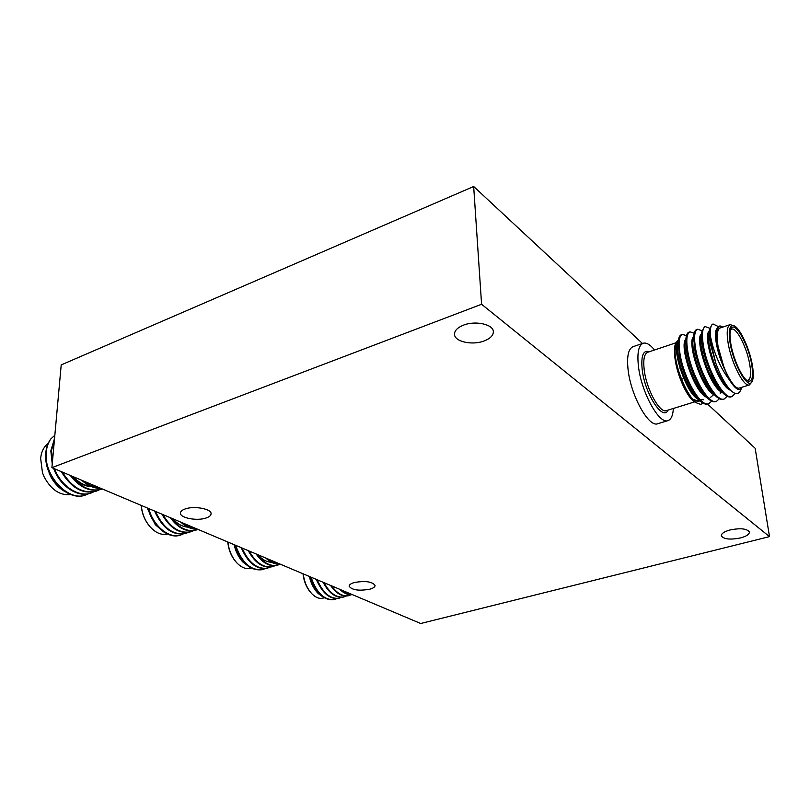 <?xml version="1.0" encoding="UTF-8"?>
<svg xmlns="http://www.w3.org/2000/svg" width="810" height="810" viewBox="0 0 810 810"><rect width="100%" height="100%" fill="white"/><g stroke="black" fill="none" stroke-linecap="round" stroke-linejoin="round"><path stroke-width="1.21" d="M318.046 593.365L317.925 593.244C314.077 589.245 311.283 584 309.562 577.5C311.344 584.051 314.219 589.396 318.198 593.517L323.646 597.446M310.291 576.852C315.839 593.052 323.727 600.655 333.963 599.653L336.595 598.691M311.04 577.165C316.629 593.082 324.476 600.524 334.56 599.501M316.426 579.444C322.299 593.224 329.751 599.521 338.772 598.357L341.415 597.385M317.226 579.778C323.119 593.234 330.5 599.38 339.37 598.195M323.099 582.258C328.992 593.345 335.826 598.276 343.592 597.061L346.255 596.079M323.98 582.633C329.852 593.355 336.595 598.114 344.199 596.889M330.561 585.417C336.109 593.497 342.073 596.94 348.442 595.745L351.115 594.763M331.574 585.843C337.051 593.517 342.883 596.767 349.049 595.583M242.676 561.816L242.575 561.705C238.737 557.422 235.994 552.116 234.363 545.778C236.034 552.157 238.849 557.543 242.798 561.948L249.51 567.132M234.87 544.978C241.086 562.899 250.219 571.141 262.268 569.693M235.629 545.302C241.937 562.92 251.019 570.989 262.885 569.511L264.992 568.671M241.228 547.671C247.941 562.99 256.608 569.845 267.229 568.235L269.963 567.202M242.069 548.016C248.812 563.001 257.408 569.673 267.847 568.053M248.224 550.618C255.049 563.041 263.048 568.417 272.221 566.767L274.965 565.734M249.146 551.013C255.96 563.041 263.858 568.235 272.838 566.585M256.112 553.959C262.642 563.102 269.69 566.889 277.233 565.299L279.997 564.246M257.185 554.415C263.655 563.122 270.54 566.686 277.86 565.117M654.541 349.981C650.157 344.574 646.36 342.336 643.14 343.268L632.995 346.71C628.368 348.756 626.717 356.359 628.064 369.502C630.727 395.472 648.82 427.933 657.791 423.711L668.027 420.582C671.176 419.448 672.958 415.408 673.363 408.463M643.14 343.268C638.584 345.283 637.014 352.887 638.422 366.079C641.196 392.111 659.219 424.764 668.027 420.582M729.982 342.144C733.171 364.378 748.541 391.027 752.217 381.297C753.553 378.331 753.644 373.207 752.47 365.917C749.949 349.798 740.522 328.799 734.417 325.944C729.78 324.192 728.312 329.599 729.982 342.144M752.217 381.297L749.493 384.892C743.894 387.737 730.853 362.04 727.957 342.002C726.479 331.786 727.198 325.995 730.114 324.628L734.417 325.944M730.681 342.883C729.668 336.292 729.759 331.654 730.954 328.971C734.599 319.788 748.764 344.787 751.812 365.229C753.553 377.298 752.156 382.512 747.64 380.872C741.98 378.24 732.939 358.111 730.681 342.883M746.719 380.255L748.065 380.285C750.627 379.039 751.224 373.977 749.857 365.097C747.326 348.361 736.533 326.896 731.643 329.204L730.559 330.014M700.032 400.818L695.891 402.286M697.451 403.35L694.575 401.699C687.396 398.064 677.16 375.698 675.013 358.627C674.082 351.54 674.315 346.366 675.712 343.096L675.986 342.488C674.659 345.597 674.528 350.71 675.591 357.848C678.142 375.607 689.351 399.239 697.451 403.35L700.69 404.342L703.313 403.258M678.355 340.18L675.986 342.488M741.99 387.423L740.259 390.947C738.183 394.855 734.862 394.521 730.296 389.924C725.102 384.193 720.292 375.344 715.878 363.366L711.221 344.28L710.421 336.272L712.284 344.351C716.283 358.324 722.074 370.281 729.658 380.224C735.338 389.276 739.449 391.675 741.99 387.423L742.102 387.18M722.783 327.088L722.54 326.957C718.996 325.245 717.012 327.726 716.577 334.388L716.789 330.642C717.468 326.572 719.088 325.185 721.649 326.481L722.54 326.957M730.114 324.628L720.212 327.949C717.235 329.336 716.465 335.127 717.893 345.313C720.687 365.3 733.799 390.865 739.52 387.98L749.493 384.892M711.686 401.183L708.79 403.704C700.589 407.511 683.903 377.855 680.116 354.557C678.213 342.762 678.962 336.039 682.334 334.408L686.465 335.613M712.891 392.982L712.81 393.923M708.78 403.704L707.818 404.008C705.338 404.777 702.24 403.208 698.524 399.31C690.657 391.179 681.757 370.281 679.144 354.871L678.284 340.757C678.75 337.254 679.792 335.249 681.392 334.733M715.878 363.366L710.542 344.503C709.357 338.236 709.003 333.163 709.489 329.285L712.132 324.334L713.114 324.01L718.389 326.632M735.166 393.417L732.068 396.556C724.211 400.272 707.667 370.231 703.606 346.791C701.571 334.925 702.149 328.202 705.348 326.632L709.671 328.232M732.058 396.556L731.086 396.859C728.858 397.558 726.064 396.181 722.692 392.728C714.774 384.78 705.51 363.113 702.614 347.125C701.49 341.01 701.156 336.029 701.612 332.171L704.376 326.957L705.348 326.632M727.167 396.282L724.262 398.955C716.283 402.692 699.698 372.792 695.729 349.393C693.745 337.557 694.372 330.834 697.633 329.235L701.885 330.693M724.251 398.955L723.279 399.249C720.971 399.978 718.075 398.54 714.592 394.936C706.684 386.927 697.542 365.523 694.747 349.717L693.795 335.036C694.251 331.857 695.213 330.034 696.671 329.559L697.633 329.235M719.401 398.743L716.496 401.335C708.416 405.111 691.78 375.324 687.892 351.985C685.959 340.17 686.637 333.447 689.958 331.827L694.15 333.153M720.434 391.341L720.201 393.326M716.496 401.335L715.534 401.638C713.134 402.378 710.137 400.879 706.543 397.133C698.655 389.063 689.624 367.912 686.921 352.309L686.009 337.902C686.485 334.56 687.477 332.647 689.006 332.151L689.958 331.827M710.421 336.272C709.914 328.931 710.805 324.84 713.114 324.01M712.871 377.541L713.377 381.054M711.261 374.119L712.071 378.726M692.692 399.158L697.663 400.94L699.141 399.958M740.492 537.941C729.962 539.956 723.573 539.237 721.325 535.764C721.335 533.517 724.251 531.573 730.083 529.942C740.684 527.897 747.114 528.606 749.382 532.079C749.351 534.377 746.395 536.331 740.492 537.941M206.105 517.995C197.043 521.265 179.688 517.934 180.427 512.983C180.569 511.353 182.179 509.996 185.257 508.923C194.37 505.572 211.876 508.994 211.066 513.874C210.924 515.555 209.274 516.922 206.105 517.995M369.755 589.214C358.749 591.097 351.874 590.085 349.13 586.187C349.211 584.729 350.953 583.504 354.355 582.522C365.432 580.618 372.337 581.61 375.07 585.519C374.99 587.007 373.207 588.232 369.755 589.214M484.107 340.959C472.22 345.617 454.42 341.678 454.501 334.257C454.521 330.581 457.528 327.544 463.512 325.144C475.44 320.335 493.452 324.365 493.351 331.675C493.33 335.482 490.252 338.58 484.107 340.959M51.901 467.664L481.585 304.266L769.5 536.625L420.694 623.508L51.901 467.664L61.206 364.915L473.668 186.492L642.472 343.491M707.596 404.068L755.163 448.305L769.5 536.625M473.668 186.492L481.585 304.266M677.838 342.326C675.712 344.007 674.831 348.148 675.176 354.74M729.658 380.224L724.373 368.752L717.66 345.07L716.577 334.388M724.373 368.752C716.121 351.044 713.235 330.601 717.336 328.354M730.61 390.258C718.267 386.643 701.916 335.867 709.216 331.229M722.591 392.617C710.178 388.689 694.17 338.934 701.379 333.912M714.612 394.966C702.138 390.744 686.475 341.992 693.593 336.585M713.478 393.69L713.276 394.237M706.695 397.295C694.17 392.799 678.821 345.03 685.847 339.248M706.938 383.879L707.059 387.767M698.807 399.613C686.212 394.824 671.176 347.875 678.172 341.86M717.66 345.07C716.556 339.491 716.212 335.036 716.637 331.705L716.759 330.855M728.686 388.101L727.157 386.653C717.225 376.903 706.644 345.08 708.75 334.53L709.489 329.285M720.799 390.552L719.077 388.921C709.196 379.12 698.848 347.996 700.913 337.345L701.612 332.171M712.739 392.789L711.048 391.169C701.227 381.328 691.102 350.892 693.117 340.159L693.795 335.036M714.045 394.349L710.117 397.69M704.72 395.017L703.06 393.397C693.309 383.525 683.407 353.757 685.371 342.954L686.009 337.902M703.394 399.775L699.789 399.32M698.524 399.31L695.112 395.614C685.432 385.712 675.763 356.613 677.666 345.738L678.284 340.757M265.832 558.06C270.651 562.646 275.501 564.692 280.382 564.206M280.28 564.165L272.373 562.231L278.043 563.223M267.351 558.708L272.373 562.231M234.151 544.674L234.363 545.778M227.924 542.042C228.825 550.111 231.701 556.946 236.54 562.545C241.289 567.577 246.037 569.471 250.786 568.245L251.191 568.134M236.54 562.545L236.014 561.968C231.295 556.49 228.552 549.828 227.772 541.981M257.995 554.749C262.116 559.578 266.561 562.069 271.34 562.211M339.613 589.245C343.896 593.426 348.158 595.228 352.38 594.631M352.32 594.611L345.455 593.021L350.436 593.811M341.02 589.832L345.455 593.021M309.359 576.457L309.562 577.5M303.224 573.865C304.297 582.076 307.223 588.759 312.022 593.922C315.758 597.608 319.423 599.005 323.008 598.124L324.213 597.8M312.022 593.922L311.415 593.305C306.747 588.262 303.942 581.752 303.001 573.763M310.098 576.771L313.652 585.468M316.224 579.353L318.715 584.547M323.008 582.228L323.787 583.605M155.236 524.596L147.774 509.267L155.297 524.688L164.025 532.14M147.977 508.265C152.432 526.297 168.541 539.318 180.205 535.197L180.519 535.086M148.777 508.599C153.404 526.389 169.32 539.055 180.843 534.985L183.019 534.084M154.589 511.049C162.395 528.312 172.641 535.805 185.328 533.537L185.642 533.436M155.459 511.424C163.326 528.302 173.492 535.612 185.966 533.334L188.153 532.423M161.919 514.148C169.978 528.252 179.496 534.154 190.471 531.876L190.785 531.775M162.891 514.563C170.961 528.241 180.367 533.942 191.119 531.674L193.317 530.763M170.282 517.681C178.129 528.211 186.583 532.383 195.655 530.216L195.959 530.104M171.436 518.177C179.213 528.211 187.505 532.15 196.303 530.003L197.923 529.365M180.762 522.116C186.239 527.168 191.828 529.527 197.519 529.193M197.356 529.133L188.173 526.763L194.704 528.009M182.432 522.814L188.173 526.763M147.572 508.093L147.774 509.267M141.284 505.43C141.952 512.943 144.524 519.645 149.01 525.528C154.912 532.605 161.079 535.461 167.498 534.073M149.01 525.528L148.625 525.042C144.251 519.281 141.79 512.74 141.244 505.42M172.722 518.714C177.309 523.938 182.351 526.743 187.839 527.138M48.134 443.515C43.861 446.735 41.361 451.676 40.632 458.328L42.484 472.787L44.266 477.13C51.283 489.898 60.051 495.7 70.561 494.535M54.837 435.233L50.908 438.848C48.043 442.574 46.332 447.242 45.775 452.851L45.937 461.224C48.721 483.175 70.632 501.137 85.435 495.042L85.759 494.92M50.919 476.948L49.137 473.232M46.828 465.568L50.959 477.019C54.402 483.226 58.806 487.944 64.172 491.174M50.908 438.848C48.144 442.675 46.585 447.282 46.221 452.679C43.72 475.956 68.891 502.433 86.103 494.799L88.341 493.817M54.553 438.402L50.828 450.886L52.235 464.019M54.462 439.455L51.486 450.623L52.427 461.872M53.652 468.403C59.96 486.405 78.337 498.089 90.71 493.138L91.034 493.027M54.564 468.787C61.033 486.456 79.177 497.785 91.368 492.905L93.626 491.913M61.347 471.653C71.108 487.914 82.66 494.444 96.005 491.235L96.329 491.123M62.38 472.088C72.161 487.883 83.592 494.191 96.674 491.002L98.931 489.999M70.247 475.409C79.906 487.721 90.264 492.358 101.331 489.321L101.655 489.21M71.482 475.936C81.081 487.701 91.257 492.085 101.999 489.088L102.323 488.967M81.618 480.219C87.915 485.838 94.416 488.592 101.128 488.46M100.906 488.369L90.092 485.443L97.696 487.012M83.45 480.988L90.092 485.443M44.206 476.989L42.525 472.908M73.416 476.756C78.6 482.466 84.402 485.666 90.811 486.344M72.029 476.169C77.8 482.861 84.291 486.344 91.489 486.628M675.823 342.843L647.706 352.279C644.254 353.808 643.079 359.579 644.173 369.573C646.299 389.164 659.826 413.738 666.478 410.599L694.808 401.831M668.118 410.093C663.005 421.808 644.75 393.781 642.178 369.441C640.902 355.6 643.282 349.697 649.337 351.732M262.258 569.693L262.875 569.511M679.995 368.327L680.967 368.013M687.761 365.806L690.09 365.047M695.567 363.265L697.947 362.495M704.417 360.399L705.864 359.923M682.334 334.408L681.382 334.733M727.157 386.653L730.296 389.924M719.077 388.921L722.692 392.728M711.048 391.169L714.592 394.936M703.06 393.397L706.543 397.133M681.574 379.262L683.772 378.564M699.374 373.562L700.356 373.248M708.234 370.727L709.611 370.281M180.205 535.197L180.843 534.985M185.328 533.547L185.966 533.334M190.471 531.887L191.119 531.674M195.645 530.216L196.293 530.003M85.445 495.031L86.103 494.799M90.71 493.138L91.368 492.905M96.005 491.235L96.674 491.002M101.331 489.321L101.999 489.088"/></g></svg>
